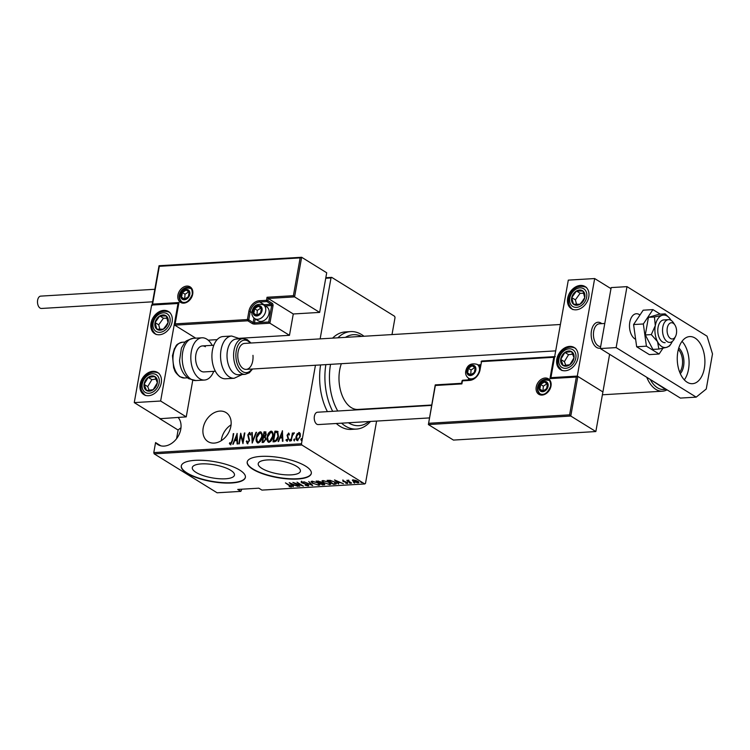 <?xml version="1.0" encoding="UTF-8"?>
<svg xmlns="http://www.w3.org/2000/svg" width="750" height="750" viewBox="0 0 750 750"><rect width="100%" height="100%" fill="white"/><g stroke="black" fill="none" stroke-linecap="round" stroke-linejoin="round"><path stroke-width="1.12" d="M153.787 452.587L301.472 443.747L301.856 445.003L364.781 483.947L261.938 490.106L258.825 488.184L237.731 489.441L240.844 491.372L217.106 492.787L154.172 453.844L153.787 452.587L155.569 442.575A17.091 12.825 -58.2 0 0 157.931 444.628A17.091 12.825 -58.2 0 0 164.072 446.1A17.091 12.825 -58.2 0 0 178.941 434.841A17.091 12.825 -58.2 0 0 178.069 417.366M160.134 418.444A17.091 12.825 -58.2 0 0 159.825 418.725L178.116 430.041A17.091 12.825 -58.2 0 1 180.975 427.838M214.181 443.1A17.091 12.825 -58.2 0 0 229.781 430.144A17.091 12.825 -58.2 0 0 226.022 412.566A17.091 12.825 -58.2 0 0 219.881 411.094A17.091 12.825 -58.2 0 0 204.281 424.041A17.091 12.825 -58.2 0 0 208.041 441.628A17.091 12.825 -58.2 0 0 214.181 443.1M296.663 466.369A21.422 6.619 -169.9 0 0 273.562 460.022A21.422 6.619 -169.9 0 0 258.225 463.65A21.422 6.619 -169.9 0 0 261.956 468.45A21.422 6.619 -169.9 0 0 285.066 474.788A21.422 6.619 -169.9 0 0 300.403 471.169A21.422 6.619 -169.9 0 0 296.663 466.369M230.738 470.316A21.422 6.619 -169.9 0 0 207.637 463.969A21.422 6.619 -169.9 0 0 192.3 467.597A21.422 6.619 -169.9 0 0 196.031 472.397A21.422 6.619 -169.9 0 0 219.131 478.734A21.422 6.619 -169.9 0 0 234.469 475.116A21.422 6.619 -169.9 0 0 230.738 470.316M239.7 470.081A32.55 10.059 -169.9 0 0 204.591 460.444A32.55 10.059 -169.9 0 0 181.284 465.956A32.55 10.059 -169.9 0 0 186.956 473.241A32.55 10.059 -169.9 0 0 222.066 482.878A32.55 10.059 -169.9 0 0 245.381 477.366A32.55 10.059 -169.9 0 0 239.7 470.081M181.312 465.797A32.55 10.059 -169.9 0 0 187.012 472.931A32.55 10.059 -169.9 0 0 221.888 482.559A32.55 10.059 -169.9 0 0 245.4 477.216M305.634 466.134A32.55 10.059 -169.9 0 0 270.516 456.497A32.55 10.059 -169.9 0 0 247.209 462A32.55 10.059 -169.9 0 0 252.891 469.294A32.55 10.059 -169.9 0 0 288 478.931A32.55 10.059 -169.9 0 0 311.306 473.419A32.55 10.059 -169.9 0 0 305.634 466.134M247.247 461.85A32.55 10.059 -169.9 0 0 252.938 468.984A32.55 10.059 -169.9 0 0 287.812 478.612A32.55 10.059 -169.9 0 0 311.325 473.269M325.828 277.725L331.716 277.369L394.65 316.312L395.034 317.569L392.006 334.575M376.594 421.078L365.494 483.375L364.781 483.947M297.844 440.728C296.438 440.194 295.969 438.9 296.428 436.847L298.922 432.441L300.253 433.631L300.328 436.369L297.478 440.503C296.072 439.969 295.603 438.675 296.062 436.622L297.122 433.819L299.569 432.591M297.478 440.503L296.812 440.353M291 440.756L292.387 432.966L292.65 434.081L293.953 432.731L294.375 432.975L292.509 435.431L291 440.756M292.65 434.081L294.375 432.975M286.406 439.406L287.456 440.409L286.772 439.641L287.456 440.409L288.422 439.106L287.409 436.584L288.497 433.059L289.369 434.109L288.919 434.794L288.309 434.016L287.559 435.103L288.534 438.816L286.931 441.141L285.956 440.156L286.406 439.406L287.091 440.184L288.056 438.881L287.072 435.169L288.797 433.134M288.919 434.794L288.309 434.016M274.706 441.731L273.009 441.834L274.913 431.166L277.688 431.381L278.428 436.369C278.156 439.163 276.919 440.953 274.706 441.731M262.538 442.462L264.384 432.047L265.425 431.981L266.278 434.297L265.256 436.603L265.856 439.266L263.588 442.397L262.125 442.491L264.019 431.822L265.837 431.906M252.178 443.081L251.719 432.553L252.234 432.525L252.609 441.019L256.566 432.262L252.178 443.081M239.288 443.859L238.809 443.888L240.712 433.219L242.878 441.403L244.856 432.966L242.953 443.634L240.778 435.469L239.288 443.859M230.503 444.647L229.397 443.503L229.828 442.659L230.738 443.559L231.994 440.756L233.728 433.631L232.444 440.841L230.081 444.544M230.4 443.419L231.103 443.784L232.359 440.981L233.259 433.659M301.472 443.747L315.45 365.25M320.147 338.878L331.003 277.95L325.725 278.259M159.825 418.725L186.244 416.878L192.75 380.325M237.047 433.434L237.628 443.953L237.112 443.981L236.962 440.616L234.656 440.747L232.772 444.244L237.169 433.509M247.509 443.634L246.281 441.403L246.834 440.831L247.716 442.538L249.103 440.663L247.772 434.981L249.525 432.422L250.612 434.137L250.05 434.822L249.272 433.519L248.25 434.916L249.572 440.653L247.059 443.522M247.631 442.538L248.081 442.762L249.103 440.663M249.469 440.897L248.138 435.216L249.909 432.516M257.522 442.884L256.688 437.831C257.025 435.047 258.291 433.106 260.494 432.009L260.128 431.784C262.05 432.562 262.678 434.381 262.013 437.213C261.666 440.006 260.391 441.928 258.178 442.997C256.294 442.2 255.675 440.4 256.322 437.606C256.659 434.822 257.925 432.881 260.128 431.784L261.009 431.991M258.178 442.997L257.334 442.791M268.406 442.238L267.572 437.175C267.909 434.391 269.184 432.45 271.388 431.353L271.022 431.128C272.934 431.916 273.562 433.725 272.897 436.566C272.559 439.35 271.275 441.281 269.062 442.341C267.178 441.544 266.559 439.753 267.206 436.95C267.544 434.166 268.819 432.225 271.022 431.128L271.894 431.334M269.062 442.341L268.219 442.144M282.366 430.725L282.947 441.244L282.431 441.272L282.281 437.897L279.984 438.038L278.1 441.534L282.488 430.8M290.034 441.197L289.359 440.109L289.988 439.2L289.669 440.972M290.241 439.35L290.306 440.053M294.413 440.934L293.738 439.847L294.366 438.938L294.047 440.709M294.619 439.088L294.684 439.791M301.519 440.512L300.834 439.425L301.462 438.506L301.153 440.287M301.716 438.666L301.781 439.369M240.844 491.372L241.837 489.197M352.481 480.141L355.547 480.3L357.778 481.303C359.109 482.053 359.203 482.597 358.059 482.916L353.522 481.556L352.425 480.497L353.212 479.916M358.875 482.541L358.059 482.916L358.116 482.306M351.469 483.253L346.791 480.356L348.881 480.291L348.863 481.256L351.516 482.962M348.038 480.253L347.953 480.759L348.253 480.216M348.797 480.272L348.863 481.256M342.797 480.544L347.353 482.644L347.512 483.553L345.712 483.225L346.922 483.197L346.913 482.681L342.966 481.369L342.9 479.934M343.406 480.6L343.416 481.322M347.353 482.644L347.512 483.553L347.241 482.934M346.922 483.197L346.959 482.419M335.175 484.228L333.478 484.331L327.075 480.375L330.15 480.347L334.856 482.128L336.45 483.778L335.175 484.228L335.278 483.694M322.594 484.988L316.191 481.022L320.503 481.838L323.972 483.666L324.056 484.894L322.678 484.538M324.788 484.584L324.056 484.894L323.962 484.303M312.656 485.578L303.881 481.762L311.475 484.809L308.738 481.472L312.675 485.475M299.756 486.356L292.875 482.419L301.594 485.325L297.019 482.166L303.422 486.131L294.722 483.234L299.756 486.356M290.569 486.572L285.422 482.869L290.222 485.512L291.188 486.975L289.125 486.6L290.569 486.572L290.934 485.822M291.684 486.759L290.841 486.356M301.856 445.003L154.172 453.844M289.209 482.634L298.097 486.45L294.769 485.259L292.472 485.4L293.25 486.741L289.209 482.634M308.634 485.297L308.194 485.963L305.147 485.194L307.547 485.55L307.528 484.819L301.669 482.794L301.481 481.791L303.975 482.381L302.072 482.203L302.109 482.747L308.006 484.791L308.194 485.963L308.775 485.681M307.547 485.55L307.575 484.556M300.975 482.034L301.481 481.791M302.137 481.838L302.109 482.747M312.675 483.422L311.072 481.669L312.084 481.153L318.328 483.066L319.903 484.819L318.863 485.316L312.731 483.122M323.559 482.775L321.956 481.022L322.969 480.506L329.213 482.409L330.787 484.163L329.747 484.669L323.616 482.466M334.528 479.925L343.425 483.741L340.097 482.541L337.791 482.681L338.569 484.031L334.528 479.925M349.303 482.728L350.25 483.384L349.181 482.728M353.681 482.466L354.628 483.122L353.559 482.466M360.778 482.034L361.725 482.7L360.656 482.034M160.828 445.828L155.569 442.575M176.578 438.666L178.116 430.041M331.716 277.369L331.003 277.95M293.334 486.272L293.25 486.741M293.878 484.866L290.503 483.394L292.05 484.978L293.916 484.631M308.306 485.353L308.1 484.734M301.584 481.181L301.669 482.794M311.559 484.341L311.475 484.809M311.897 482.184L311.231 481.397M319.847 484.472L318.863 485.316M317.897 482.812L312.769 481.566L311.887 482.016L313.144 483.394L318.188 484.913L319.209 483.694M312.159 481.153L311.887 482.016M319.106 484.472L317.85 483.094M324.647 484.209L324.169 484.284M321.525 482.438L320.456 482.447M317.972 481.359L317.325 481.397L319.369 482.672L320.034 481.875L318.038 480.975M320.081 481.613L319.697 482.653M320.344 483.056L322.406 484.547L323.494 483.694L320.344 483.056L320.447 482.512M323.55 483.431L323.109 484.509M322.781 481.528L322.125 480.75M330.741 483.816L329.747 484.669M328.791 482.166L323.653 480.909L322.772 481.359L324.037 482.747L329.072 484.266L330.094 483.038M323.044 480.506L322.772 481.359M329.991 483.816L328.734 482.438M336.356 483.422L335.447 483.609M328.284 480.3L333.3 483.9L335.353 483.666L335.7 482.719M330.534 480.403L328.209 480.75M334.434 481.884L330.478 480.731M335.353 483.666L334.378 482.156M338.653 483.562L338.569 484.031M339.197 482.156L335.822 480.684L337.378 482.259L339.234 481.912M347.466 482.034L347.616 482.934M347.034 482.587L347.016 482.072M343.978 481.191L343.069 480.759M348.581 480.122L348.478 480.731L348.009 480.441M358.781 482.175L358.172 482.306M353.625 480.947L352.528 479.887M358.247 481.641L357.488 482.559L357.309 481.331L353.166 480.581L353.287 479.916M353.85 479.934L354 481.528L357.488 482.559M230.869 444.881L229.397 443.503M229.763 443.728L230.1 443.081M237.469 443.962L236.962 440.616M233.241 444.216L237.197 434.203M235.097 439.641L237.281 439.762L236.738 435.487L235.097 439.641L236.916 439.528L236.738 435.487M239.222 443.859L240.994 433.922M244.378 432.994L242.878 441.403M243.038 443.175L240.778 435.469M247.875 443.859L246.281 441.403M250.425 435.047L249.637 433.744M252.516 442.538L251.719 432.553M256.05 432.3L252.609 441.019M260.494 432.009L261.188 432.113M257.831 441.825L258.722 442.125L261.9 437.466C262.425 435.178 261.9 433.725 260.325 433.097M261.9 437.466L261.534 437.241C262.059 434.953 261.534 433.5 259.959 432.872L260.822 433.181M258.722 442.125L261.534 437.241M259.959 432.872L256.791 437.569C256.275 439.838 256.8 441.281 258.356 441.9L258.009 441.956M265.425 431.981L265.997 432.037M265.753 439.519L264.788 437.447L263.494 437.4L262.791 441.366L263.859 441.553L265.753 439.519L265.041 437.606M266.166 434.578L264.3 432.881L263.691 436.303L264.384 436.509L266.166 434.578L265.312 433.069M264.947 432.844L265.659 433.097M264.384 436.509L265.8 434.344M263.859 441.553L265.387 439.294M262.791 441.366L263.494 441.319M271.388 431.353L272.072 431.466M268.725 441.178L269.606 441.478L272.784 436.819C273.309 434.531 272.784 433.078 271.209 432.45M272.784 436.819L272.419 436.584C272.944 434.306 272.419 432.853 270.844 432.225L271.706 432.525M269.606 441.478L272.419 436.584M270.844 432.225L267.684 436.922C267.169 439.191 267.684 440.634 269.241 441.253L268.894 441.309M273.422 441.816L274.913 431.166M275.278 431.391L276.019 431.1M276.384 431.325L278.053 431.606M273.675 440.709L276.309 440.531L278.325 436.622L277.594 432.638L275.184 432.234L273.675 440.709L275.944 440.306L277.959 436.397L277.228 432.413M282.787 441.253L282.281 437.897M278.569 441.506L282.516 431.484M280.416 436.931L282.6 437.044L282.056 432.778L280.416 436.931L282.234 436.819L282.056 432.778M289.284 435.019L288.675 434.25L289.284 435.019M287.297 441.366L285.956 440.156M286.322 440.381L286.622 439.894M289.725 440.344L290.353 439.425M291.403 440.738L292.387 432.966M294.103 440.081L294.731 439.163M297.328 439.509L298.012 439.772L300.216 436.622L299.109 433.622M300.216 436.622L298.744 433.397L299.409 433.65M298.012 439.772L299.85 436.397M298.744 433.397L296.541 436.603L297.497 439.65M301.2 439.65L301.828 438.731M231.075 424.847A17.091 12.825 -58.2 0 0 221.278 440.672M361.697 336.394A45.572 26.625 86.6 0 0 345.431 337.369M330.544 364.341A45.572 26.625 86.6 0 0 337.762 411.009M348.412 422.766A45.572 26.625 86.6 0 0 348.562 422.859A45.572 26.625 86.6 0 0 368.934 421.537M370.519 421.444A48.825 28.528 -93.4 0 1 356.438 429.084A48.825 28.528 -93.4 0 1 345.384 426.066A48.825 28.528 -93.4 0 1 341.55 423.178M332.681 411.319A48.825 28.528 -93.4 0 1 325.866 364.622M337.866 337.819A48.825 28.528 -93.4 0 1 350.606 331.603A48.825 28.528 -93.4 0 1 361.669 334.631A48.825 28.528 -93.4 0 1 363.994 336.253M341.353 363.694A29.297 17.119 86.6 0 0 351.272 407.616A29.297 17.119 86.6 0 0 357.909 409.434L431.653 405.019M350.606 331.603L345.328 331.922A48.825 28.528 86.6 0 0 332.597 338.137M320.597 364.941A48.825 28.528 86.6 0 0 327.403 411.628M336.281 423.488A48.825 28.528 86.6 0 0 340.106 426.375A48.825 28.528 86.6 0 0 351.169 429.403L356.438 429.084M678.769 347.991A14.812 8.653 -93.4 0 1 683.897 360.562A14.812 8.653 -93.4 0 1 680.306 373.669M679.716 372.244A13.838 8.081 86.6 0 0 678.347 349.472M667.041 389.841A29.297 17.119 -93.4 0 1 662.503 391.191A29.297 17.119 -93.4 0 1 655.866 389.381A29.297 17.119 -93.4 0 1 646.763 377.288M650.288 379.462A27.666 16.162 86.6 0 0 650.681 380.203A27.666 16.162 86.6 0 0 657.459 387.778A27.666 16.162 86.6 0 0 665.316 389.259L666.038 389.213M651.403 380.156L665.316 389.259M600.966 323.053A13.022 7.603 -93.4 0 1 601.781 323.644A13.022 7.603 -93.4 0 0 598.013 322.247A13.022 7.603 -93.4 0 1 600.966 323.053M600.384 348.113A13.022 7.603 -93.4 0 1 599.569 348.234A13.022 7.603 -93.4 0 1 596.616 347.428A13.022 7.603 -93.4 0 1 591.188 333.169A13.022 7.603 -93.4 0 1 598.013 322.247L598.013 322.247A13.022 7.603 -93.4 0 0 591.947 328.706A13.022 7.603 -93.4 0 0 592.519 341.925A13.022 7.603 -93.4 0 0 599.569 348.234A13.022 7.603 -93.4 0 0 600.384 348.113M565.2 370.772A13.022 9.769 121.8 0 1 560.513 369.656A13.022 9.769 121.8 0 1 557.653 356.259A13.022 9.769 121.8 0 1 569.541 346.397A13.022 9.769 121.8 0 1 574.219 347.512A13.022 9.769 121.8 0 1 577.087 360.909A13.022 9.769 121.8 0 1 565.2 370.772M580.397 285.431A13.022 9.769 -58.2 0 0 568.509 295.303A13.022 9.769 -58.2 0 0 571.378 308.7A13.022 9.769 -58.2 0 0 576.056 309.816A13.022 9.769 -58.2 0 0 587.944 299.953A13.022 9.769 -58.2 0 0 585.075 286.556A13.022 9.769 -58.2 0 0 580.397 285.431M594.666 278.55L577.294 376.078L550.922 377.662L568.303 280.125L594.666 278.55L610.978 288.647M577.294 376.078L602.906 391.931L609.609 354.3M163.725 310.378A13.022 9.769 121.8 0 1 168.412 311.503A13.022 9.769 121.8 0 1 171.272 324.9A13.022 9.769 121.8 0 1 159.384 334.762A13.022 9.769 121.8 0 1 154.706 333.647A13.022 9.769 121.8 0 1 151.847 320.25A13.022 9.769 121.8 0 1 163.725 310.378M148.528 395.719A13.022 9.769 -58.2 0 0 160.416 385.856A13.022 9.769 -58.2 0 0 157.556 372.459A13.022 9.769 -58.2 0 0 152.869 371.334A13.022 9.769 -58.2 0 0 140.981 381.206A13.022 9.769 -58.2 0 0 143.85 394.603A13.022 9.769 -58.2 0 0 148.528 395.719M160.631 401.025L134.259 402.609L151.631 305.072L178.003 303.497L160.631 401.025L186.244 416.878M134.259 402.609L159.872 418.453M676.116 334.95A8.137 4.753 86.6 0 0 674.916 325.022A8.137 4.753 86.6 0 0 667.566 326.784A8.137 4.753 86.6 0 0 669.3 337.434A8.137 4.753 86.6 0 0 675.591 336.3A8.137 4.753 86.6 0 0 676.116 334.95M675.591 336.3L674.456 338.634A11.391 6.656 -93.4 0 1 669.881 342.394A11.391 6.656 -93.4 0 1 663.713 336.872A11.391 6.656 -93.4 0 1 663.216 325.312A11.391 6.656 -93.4 0 1 668.522 319.65A11.391 6.656 -93.4 0 1 673.509 322.847L674.916 325.022M604.772 323.466L599.428 323.784A11.391 6.656 86.6 0 0 594.122 329.447A11.391 6.656 86.6 0 0 594.591 340.922A11.391 6.656 86.6 0 0 600.666 346.537M300.141 257.887L159.319 266.316L152.587 304.116L178.959 302.531L175.153 323.869L247.416 319.547L248.878 311.316A10.744 8.062 121.8 0 1 259.369 300.731L266.494 300.309L267.037 297.262L268.209 298.472L267.834 300.6L272.222 303.319A1.95 1.144 86.6 0 1 273 305.822L269.897 323.203L289.472 335.316L293.278 313.978L268.209 298.472L294.581 296.887L319.65 312.403L326.709 272.775L301.641 257.269L294.581 296.887L293.409 295.678L300.141 257.887L301.641 257.269L159.075 265.725M293.278 313.978L319.65 312.403M175.153 323.869L174.75 325.172L195.759 338.175M208.191 340.181L217.134 339.647M239.438 338.306L289.472 335.316M159.319 266.316L159.234 265.791M152.587 304.116L152.175 305.419M159.028 265.763L152.034 305.053M178.959 302.531L178.547 303.834M251.869 312.628L250.219 311.606L248.756 319.838L247.416 319.547A0.975 0.572 86.6 0 0 247.8 320.794L252.188 323.512A1.95 0.6 -169.9 0 0 254.869 324.103L269.897 323.203L268.725 321.994L271.659 305.531L265.172 305.925M178.416 303.422L174.75 325.172L247.8 320.794A0.975 0.731 121.8 0 0 248.756 319.838L253.144 322.556L253.95 318.009M435.441 384.947L428.381 424.566L453.441 440.081L595.847 431.55L602.906 391.931L577.847 376.425L570.788 416.044L595.847 431.55M435.234 384.919L428.381 424.566L570.788 416.044L569.616 414.834L576.347 377.044L577.847 376.425L551.194 377.944L549.975 378.619L553.772 357.291L555.272 356.663M553.772 357.291L481.519 361.613L480.047 369.844A10.744 8.062 121.8 0 1 469.556 380.419L462.431 380.85L461.887 383.897L461.812 383.372L461.887 383.897L435.516 385.472M467.391 370.603A4.884 3.666 -58.2 0 0 467.512 372.853A4.884 3.666 -58.2 0 0 470.531 374.934A4.884 3.666 -58.2 0 0 474.366 372.441A4.884 3.666 -58.2 0 0 475.181 367.875A4.884 3.666 -58.2 0 0 472.162 365.794A4.884 3.666 -58.2 0 0 468.328 368.278A4.884 3.666 -58.2 0 0 467.391 370.603M468.047 370.641L467.512 372.853L470.531 374.934L474.366 372.441L475.181 367.875L472.162 365.794L468.328 368.278L468.047 370.641M474.759 367.584L471.075 369.984L470.691 374.85M471.075 369.984L468.328 368.278M470.259 374.55L467.512 372.853M253.622 311.034A4.884 3.666 -58.2 0 0 253.744 313.284A4.884 3.666 -58.2 0 0 256.762 315.366A4.884 3.666 -58.2 0 0 260.597 312.872A4.884 3.666 -58.2 0 0 261.412 308.306A4.884 3.666 -58.2 0 0 258.394 306.225A4.884 3.666 -58.2 0 0 254.559 308.709A4.884 3.666 -58.2 0 0 253.622 311.034M254.278 311.072L253.744 313.284L256.762 315.366L260.597 312.872L261.412 308.306L258.394 306.225L254.559 308.709L254.278 311.072M254.766 318.619C252.366 316.762 251.438 314.391 252 311.512C253.425 305.494 257.203 303.244 263.325 304.781A8.137 6.103 121.8 0 1 265.641 311.306A8.137 6.103 121.8 0 1 254.766 318.619L258.169 320.728A8.137 6.103 -58.2 0 0 269.044 313.406A8.137 6.103 -58.2 0 0 266.728 306.881L263.325 304.781A9.769 7.331 121.8 0 1 264.15 304.706L259.762 301.988A9.769 7.331 -58.2 0 0 250.219 311.606L248.878 311.316M261 308.016L257.306 310.406L256.931 315.281M257.306 310.406L254.559 308.709M256.491 314.981L253.744 313.284M181.369 294.853A4.884 3.666 -58.2 0 0 181.491 297.103A4.884 3.666 -58.2 0 0 184.509 299.184A4.884 3.666 -58.2 0 0 188.344 296.7A4.884 3.666 -58.2 0 0 189.159 292.125A4.884 3.666 -58.2 0 0 186.141 290.044A4.884 3.666 -58.2 0 0 182.306 292.538A4.884 3.666 -58.2 0 0 181.369 294.853M182.016 294.9L181.491 297.103L184.509 299.184L188.344 296.7L189.159 292.125L186.141 290.044L182.306 292.538L182.016 294.9M188.737 291.834L185.053 294.234L184.669 299.1M185.053 294.234L182.306 292.538M184.238 298.8L181.491 297.103M539.644 386.775A4.884 3.666 -58.2 0 0 539.775 389.034A4.884 3.666 -58.2 0 0 542.794 391.116A4.884 3.666 -58.2 0 0 546.619 388.622A4.884 3.666 -58.2 0 0 547.434 384.047A4.884 3.666 -58.2 0 0 544.416 381.966A4.884 3.666 -58.2 0 0 540.581 384.459A4.884 3.666 -58.2 0 0 539.644 386.775M540.3 386.822L539.775 389.034L542.794 391.116L546.619 388.622L547.434 384.047L544.416 381.966L540.581 384.459L540.3 386.822M547.022 383.756L543.328 386.156L542.953 391.031M543.328 386.156L540.581 384.459M542.512 390.731L539.775 389.034M583.003 301.462A8.137 6.103 -58.2 0 0 584.738 297.656A8.137 6.103 -58.2 0 0 582.966 291.028A8.137 6.103 -58.2 0 0 576.459 291.009A8.137 6.103 -58.2 0 0 571.716 297.6A8.137 6.103 -58.2 0 0 573.488 304.219A8.137 6.103 -58.2 0 0 579.994 304.247A8.137 6.103 -58.2 0 0 583.003 301.462M582.488 301.022L584.738 297.656L582.966 291.028L576.459 291.009L571.716 297.6L573.488 304.219L579.994 304.247L582.488 301.022M583.659 293.287L580.116 293.269L575.381 299.869L576.562 304.312M580.116 293.269L576.459 291.009M575.381 299.869L571.716 297.6M166.331 326.409A8.137 6.103 -58.2 0 0 168.066 322.594A8.137 6.103 -58.2 0 0 166.303 315.975A8.137 6.103 -58.2 0 0 159.787 315.956A8.137 6.103 -58.2 0 0 155.053 322.547A8.137 6.103 -58.2 0 0 156.816 329.166A8.137 6.103 -58.2 0 0 163.322 329.194A8.137 6.103 -58.2 0 0 166.331 326.409M165.816 325.969L168.066 322.594L166.303 315.975L159.787 315.956L155.053 322.547L156.816 329.166L163.322 329.194L165.816 325.969M166.988 318.234L163.453 318.216L158.709 324.816L159.891 329.25M163.453 318.216L159.787 315.956M158.709 324.816L155.053 322.547M144.441 388.031A8.137 6.103 -58.2 0 0 146.512 390.506A8.137 6.103 -58.2 0 0 153.169 389.691A8.137 6.103 -58.2 0 0 157.359 382.716A8.137 6.103 -58.2 0 0 154.884 376.556A8.137 6.103 -58.2 0 0 148.228 377.362A8.137 6.103 -58.2 0 0 144.047 384.347A8.137 6.103 -58.2 0 0 144.441 388.031M145.397 387.497L146.512 390.506L153.169 389.691L157.359 382.716L154.884 376.556L148.228 377.362L144.047 384.347L145.397 387.497M156.009 379.125L151.884 379.631L147.703 386.606L149.166 390.272M151.884 379.631L148.228 377.362M147.703 386.606L144.047 384.347M561.103 363.084A8.137 6.103 -58.2 0 0 563.184 365.559A8.137 6.103 -58.2 0 0 569.841 364.744A8.137 6.103 -58.2 0 0 574.022 357.769A8.137 6.103 -58.2 0 0 571.556 351.609A8.137 6.103 -58.2 0 0 564.9 352.425A8.137 6.103 -58.2 0 0 560.709 359.4A8.137 6.103 -58.2 0 0 561.103 363.084M562.069 362.559L563.184 365.559L569.841 364.744L574.022 357.769L571.556 351.609L564.9 352.425L560.709 359.4L562.069 362.559M572.681 354.178L568.556 354.684L564.366 361.659L565.837 365.325M568.556 354.684L564.9 352.425M564.366 361.659L560.709 359.4M215.363 371.241L204 371.925A13.022 7.603 -93.4 0 1 201.047 371.119A13.022 7.603 -93.4 0 1 195.619 356.85A13.022 7.603 -93.4 0 1 202.444 345.928A13.022 7.603 -93.4 0 1 205.388 346.734M213.722 371.334A21.159 12.366 -93.4 0 1 204.478 380.044A21.159 12.366 -93.4 0 1 199.688 378.731A21.159 12.366 -93.4 0 1 190.866 355.547A21.159 12.366 -93.4 0 1 201.956 337.8A21.159 12.366 -93.4 0 1 206.747 339.113A21.159 12.366 -93.4 0 1 212.166 345.347M243.028 338.606L236.428 339A17.906 10.463 86.6 0 0 227.119 358.312A17.906 10.463 86.6 0 0 238.575 374.747L245.166 374.344A17.906 10.463 -93.4 0 1 233.709 357.919A17.906 10.463 -93.4 0 1 243.028 338.606L247.322 339.656L251.006 343.022M560.4 324.497L244.631 343.397A13.022 7.603 86.6 0 0 237.863 357.441A13.022 7.603 86.6 0 0 246.188 369.394A13.022 7.603 86.6 0 0 252.966 355.35M231.666 336.028L223.05 336.544A21.159 12.366 86.6 0 0 212.044 359.363A21.159 12.366 86.6 0 0 225.581 378.778L234.197 378.263A21.159 12.366 -93.4 0 1 220.669 358.847A21.159 12.366 -93.4 0 1 231.666 336.028L240.075 338.784M152.616 301.809L41.475 308.466A6.188 3.609 -93.4 0 1 40.078 308.081A6.188 3.609 -93.4 0 1 37.5 301.303A6.188 3.609 -93.4 0 1 40.744 296.119L154.847 289.284M429.356 417.919L318.225 424.575A6.188 3.609 -93.4 0 1 314.381 416.25A6.188 3.609 -93.4 0 1 317.484 412.228L431.588 405.394M684.319 379.884A23.597 13.791 86.6 0 0 682.013 341.334M687.141 382.228A23.597 13.791 86.6 0 0 692.494 383.691A23.597 13.791 86.6 0 0 704.85 363.9A23.597 13.791 86.6 0 0 695.016 338.034A23.597 13.791 86.6 0 0 689.672 336.581A23.597 13.791 86.6 0 0 677.306 356.372A23.597 13.791 86.6 0 0 687.141 382.228M639.956 315.019A13.022 7.603 86.6 0 0 639.281 314.55A13.022 7.603 86.6 0 0 636.337 313.744A13.022 7.603 86.6 0 0 629.513 324.666A13.022 7.603 86.6 0 0 634.941 338.925A13.022 7.603 86.6 0 0 635.625 339.3M616.134 347.597L696.188 397.134L706.247 389.016L712.5 353.897L707.044 336.178L626.991 286.641L616.134 347.597L600.309 348.544L680.363 398.081L696.188 397.134M626.991 286.641L611.166 287.587L600.309 348.544M671.034 320.316A16.275 9.506 86.6 0 0 669.412 318.019A16.275 9.506 86.6 0 0 667.172 316.069A16.275 9.506 86.6 0 0 662.231 315.281L654.441 316.997L648.431 317.353L645.3 334.95L652.884 349.416L658.884 349.05L666.675 347.334L669.591 345.938L670.959 343.912A16.275 9.506 86.6 0 0 672.3 341.438M669.412 318.019L665.156 313.856L662.231 315.281A16.275 9.506 86.6 0 0 655.303 325.65L651.309 334.594L645.3 334.95M668.522 319.65L663.778 319.941A11.391 6.656 86.6 0 0 657.806 329.494A11.391 6.656 86.6 0 0 662.55 341.981A11.391 6.656 86.6 0 0 665.138 342.684M665.156 313.856L659.147 314.222L648.431 317.353M654.441 316.997L655.303 325.65A16.275 9.506 86.6 0 0 657.534 341.672L658.884 349.05M651.309 334.594L657.534 341.672A16.275 9.506 86.6 0 0 666.675 347.334A16.275 9.506 86.6 0 0 670.959 343.912M660.281 314.147L652.931 309.609L643.181 310.191L633.581 324.553L636.666 346.762L649.341 354.609L659.1 354.019L662.953 348.244M652.931 309.609L643.341 323.972L633.581 324.553M643.341 323.972L646.425 346.181L636.666 346.762M646.425 346.181L659.1 354.019M177.938 295.059A9.113 6.844 121.8 0 1 186.844 286.078A9.113 6.844 121.8 0 1 192.703 294.169A9.113 6.844 121.8 0 1 183.806 303.15A9.113 6.844 121.8 0 1 177.938 295.059M190.153 288.038A8.137 6.103 -58.2 0 0 179.278 295.35A8.137 6.103 -58.2 0 0 181.594 301.875C185.766 303.722 189.338 301.209 192.291 294.337C192.309 290.409 191.597 288.3 190.153 288.038M267.037 297.262L293.409 295.678M264.553 305.541A0.975 0.572 86.6 0 0 264.15 304.706L271.266 304.284L266.878 301.566L259.762 301.988A0.975 0.572 -93.4 0 1 259.369 300.731M255.188 318.881L254.484 322.847L268.725 321.994M267.834 300.6L266.494 300.309A0.975 0.572 -93.4 0 0 266.878 301.566A0.975 0.731 -58.2 0 0 267.834 300.6M272.222 303.319A0.975 0.731 121.8 0 1 271.266 304.284A0.975 0.572 -93.4 0 1 271.659 305.531L273 305.822M254.869 324.103A0.975 0.572 -93.4 0 1 254.484 322.847L253.144 322.556A0.975 0.731 -58.2 0 1 252.188 323.512M550.988 386.1A9.113 6.844 121.8 0 1 542.081 395.072A9.113 6.844 121.8 0 1 536.222 386.981A9.113 6.844 121.8 0 1 545.128 378.009A9.113 6.844 121.8 0 1 550.988 386.1M537.562 387.272A8.137 6.103 -58.2 0 0 539.869 393.797C544.05 395.644 547.612 393.131 550.575 386.269C550.763 382.734 550.05 380.634 548.438 379.959A8.137 6.103 -58.2 0 0 537.562 387.272M428.784 423.272L569.616 414.834M576.347 377.044L549.975 378.619M480.459 365.4L478.941 365.494M468.956 378.45L468.703 379.866M462.188 381.234L462.431 380.85A0.975 0.572 86.6 0 1 462.928 380.212A0.975 0.975 0 0 0 462.019 381.019L461.606 383.344M463.144 380.269A0.975 0.572 86.6 0 0 462.928 380.212L470.044 379.791A0.975 0.572 86.6 0 0 469.556 380.419M470.269 379.847A0.975 0.572 86.6 0 0 470.044 379.791C474.881 378.994 478.078 375.731 479.634 370.012L480.047 369.844M479.803 370.228L481.519 361.613A0.975 0.572 -93.4 0 1 482.222 361.041M481.275 361.997L481.106 361.781A0.975 0.975 0 0 1 482.006 360.975L554.672 356.625M466.866 370.631A5.531 4.153 -58.2 0 0 470.419 375.544A5.531 4.153 -58.2 0 0 475.828 370.097A5.531 4.153 -58.2 0 0 472.266 365.184A5.531 4.153 -58.2 0 0 466.866 370.631M480.291 366.328L477.094 364.35A8.137 6.103 121.8 0 1 479.4 370.875A8.137 6.103 121.8 0 1 479.269 371.494M475.894 376.95A8.137 6.103 121.8 0 1 468.525 378.188C466.125 376.331 465.206 373.959 465.759 371.081C467.184 365.062 470.963 362.812 477.094 364.35M253.097 311.062A5.531 4.153 -58.2 0 0 256.659 315.975A5.531 4.153 -58.2 0 0 262.069 310.528A5.531 4.153 -58.2 0 0 258.506 305.616A5.531 4.153 -58.2 0 0 253.097 311.062M180.844 294.881A5.531 4.153 -58.2 0 0 184.397 299.794A5.531 4.153 -58.2 0 0 189.806 294.347A5.531 4.153 -58.2 0 0 186.244 289.434A5.531 4.153 -58.2 0 0 180.844 294.881M539.119 386.812A5.531 4.153 -58.2 0 0 542.681 391.725A5.531 4.153 -58.2 0 0 548.091 386.269A5.531 4.153 -58.2 0 0 544.528 381.356A5.531 4.153 -58.2 0 0 539.119 386.812M584.344 302.541A10.416 7.819 -58.2 0 0 584.297 289.181A10.416 7.819 -58.2 0 0 572.109 292.716A10.416 7.819 -58.2 0 0 572.156 306.066A10.416 7.819 -58.2 0 0 584.344 302.541M167.672 327.488A10.416 7.819 -58.2 0 0 167.625 314.128A10.416 7.819 -58.2 0 0 155.447 317.662A10.416 7.819 -58.2 0 0 155.484 331.012A10.416 7.819 -58.2 0 0 167.672 327.488M142.688 389.288A10.416 7.819 -58.2 0 0 153.863 391.416A10.416 7.819 -58.2 0 0 158.719 377.775A10.416 7.819 -58.2 0 0 147.534 375.637A10.416 7.819 -58.2 0 0 142.688 389.288M559.35 364.341A10.416 7.819 -58.2 0 0 570.534 366.469A10.416 7.819 -58.2 0 0 575.381 352.828A10.416 7.819 -58.2 0 0 564.206 350.691A10.416 7.819 -58.2 0 0 559.35 364.341M195.862 380.559L188.728 378.694C183.169 374.7 180.113 368.616 179.569 360.441L181.425 348.066L184.65 342.759C184.781 341.447 187.678 339.966 193.331 338.316A21.159 12.366 86.6 0 0 182.25 356.062A21.159 12.366 86.6 0 0 191.072 379.247A21.159 12.366 86.6 0 0 195.862 380.559L204.478 380.044M184.509 377.981L179.869 376.734C173.447 370.978 175.191 370.603 173.663 367.894L172.472 355.65L174.403 348.675C176.691 345.928 174.863 344.456 182.372 342.234A17.906 10.463 86.6 0 0 172.988 357.253A17.906 10.463 86.6 0 0 180.45 376.875A17.906 10.463 86.6 0 0 184.509 377.981L187.453 377.803M250.331 343.059A16.275 9.506 86.6 0 0 240.113 342.3A16.275 9.506 86.6 0 0 235.978 357.703A16.275 9.506 86.6 0 0 242.241 371.334A16.275 9.506 86.6 0 0 251.888 369.056M301.753 482.344L301.856 481.734M320.512 482.419L320.625 481.809M323.972 484.256L324.084 483.647M343.144 481.003L343.247 480.394M347.222 483.056L347.325 482.447M662.503 391.191L602.4 394.791M202.444 345.928L213.806 345.244M246.188 369.394L555.703 350.869M435.281 384.881L461.616 383.306M468.319 379.894L468.609 378.244M478.05 364.941L480.562 364.791M470.925 379.678L468.525 378.188M191.072 288.6C184.941 287.072 181.163 289.312 179.738 295.331C179.184 298.219 180.103 300.581 182.503 302.438M549.347 380.531C543.225 378.994 539.447 381.234 538.022 387.262C537.459 390.141 538.387 392.512 540.788 394.369M586.547 287.456C580.35 285.066 575.316 286.613 571.462 292.097C567.103 299.344 567.562 305.175 572.841 309.6M169.875 312.403C163.678 310.012 158.653 311.559 154.791 317.044C150.431 324.291 150.891 330.122 156.169 334.547M159.019 373.359C148.003 367.734 138.019 382.312 141.731 391.163L145.312 395.503M575.681 348.422C564.675 342.787 554.681 357.366 558.403 366.216L561.984 370.566M182.372 342.234L185.316 342.056M193.331 338.316L201.956 337.8M245.166 374.344L249.309 372.797L252.562 369.009M234.197 378.263L242.213 374.522"/></g></svg>
